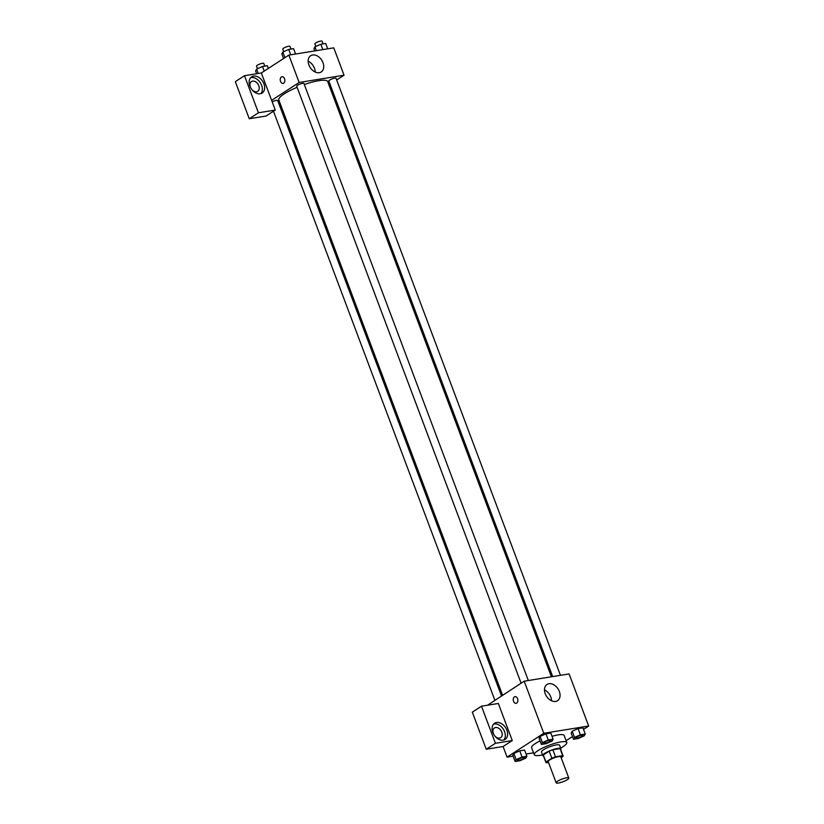 <?xml version="1.0" encoding="UTF-8"?>
<svg xmlns="http://www.w3.org/2000/svg" width="824" height="824" viewBox="0 0 824 824"><rect width="100%" height="100%" fill="white"/><g stroke="black" fill="none" stroke-linecap="round" stroke-linejoin="round"><path stroke-width="1.24" d="M567.396 779.628A6.757 1.421 -20.6 0 1 560.588 782.543A6.757 1.421 -20.6 0 1 556.159 782.8A6.757 1.421 -20.6 0 1 561.978 779.092A6.757 1.421 -20.6 0 1 568.807 778.041A6.757 1.421 -20.6 0 1 567.396 779.628M556.159 782.8L548.197 761.603A6.757 1.421 -20.6 0 1 554.016 757.895A6.757 1.421 -20.6 0 1 560.835 756.854L568.807 778.041M545.931 762.457L543.274 755.392A9.167 1.936 -20.6 0 1 543.304 754.98L549.186 751.169A9.167 1.936 -20.6 0 1 552.842 749.768L560.042 748.604L562.699 755.67L555.5 756.834A9.167 1.936 -20.6 0 0 551.843 758.224L545.962 762.046A9.167 1.936 -20.6 0 0 545.931 762.457A9.167 1.936 -20.6 0 0 546.333 762.787L548.506 762.437M561.144 757.668L563.07 756.411A9.167 1.936 -20.6 0 0 563.101 755.999A9.167 1.936 -20.6 0 0 562.699 755.67M560.042 748.604A9.167 1.936 -20.6 0 1 560.444 748.934L563.101 755.999M560.67 749.531A9.651 2.029 159.4 0 0 560.897 748.769A9.651 2.029 159.4 0 0 551.143 750.262A9.651 2.029 159.4 0 0 542.831 755.557A9.651 2.029 159.4 0 0 543.5 755.989M542.831 755.557L541.502 752.034A9.651 2.029 -20.6 0 1 549.814 746.729A9.651 2.029 -20.6 0 1 559.568 745.236L560.897 748.769M552.842 749.768L555.5 756.834M543.304 754.98L545.962 762.046M549.186 751.169L551.843 758.224M542.573 754.877A17.366 3.656 -20.6 0 1 534.271 754.743A17.366 3.656 -20.6 0 1 549.248 745.205A17.366 3.656 -20.6 0 1 566.788 742.527A17.366 3.656 -20.6 0 1 563.163 746.585A17.366 3.656 -20.6 0 1 560.639 748.089M534.271 754.743L531.614 747.677A17.366 3.656 -20.6 0 1 540.07 740.941M552.049 736.316A17.366 3.656 -20.6 0 1 564.141 735.461L566.788 742.527M583.505 729.384L588.676 726.026L543.768 733.288L507.079 757.112L513.146 756.133M526.072 754.042L533.55 752.827M566.098 740.683L572.484 736.543M526.897 756.236L524.579 750.056L519.717 750.839L513.846 753.476L512.837 755.309L515.154 761.489L520.016 760.707L525.887 758.08L526.897 756.236L522.035 757.029L516.164 759.656L515.154 761.489M553.131 739.2L550.813 733.02L545.952 733.813L540.081 736.44L539.071 738.273L541.389 744.453L546.25 743.67L552.121 741.044L553.131 739.2L548.269 739.993L542.398 742.62L541.389 744.453M585.246 734.009L582.918 727.829L578.057 728.612L572.186 731.238L571.176 733.082L573.504 739.262L578.366 738.479L584.237 735.853L585.246 734.009L580.384 734.792L574.513 737.418L573.504 739.262M517.565 698.67A3.378 2.287 80.8 0 1 516.092 703.315A3.378 2.287 80.8 0 1 513.301 700.338A3.378 2.287 80.8 0 1 515.01 696.641A3.378 2.287 80.8 0 1 517.565 698.67M512.271 740.56L495.42 743.289L481.484 706.199L498.324 703.469L512.271 740.56L503.093 746.523L507.079 757.112M588.676 726.026L569.096 673.919L524.188 681.191L543.768 733.288M524.188 681.191L487.571 705.21M515.021 696.641A3.378 2.287 -99.2 0 0 513.301 700.338A3.378 2.287 -99.2 0 0 516.092 703.315M503.186 740.158A9.651 6.808 -123 0 1 493.422 733.782A9.651 6.808 -123 0 1 494.606 723.235A9.651 6.808 -123 0 1 505.576 727.623A9.651 6.808 -123 0 1 505.122 739.416A9.651 6.808 -123 0 1 503.186 740.158M503.866 740.004A9.651 6.808 57 0 0 503.279 729.106A9.651 6.808 57 0 0 493.566 724.141M493.823 734.503A5.789 4.089 -123 0 1 493.36 733.494A5.789 4.089 -123 0 1 494.41 727.963A5.789 4.089 -123 0 1 501.775 732.134A5.789 4.089 -123 0 1 500.724 737.676A5.789 4.089 -123 0 1 494.503 735.554M481.484 706.199L472.307 712.152L486.253 749.243L495.42 743.289M503.093 746.523L486.253 749.243M555.613 701.43A9.682 6.829 -123 0 1 545.818 695.023A9.682 6.829 -123 0 1 547.012 684.445A9.682 6.829 -123 0 1 558.013 688.843A9.682 6.829 -123 0 1 557.549 700.688A9.682 6.829 -123 0 1 555.613 701.43M551.534 700.761A9.682 6.829 57 0 0 544.499 689.915M502.578 695.219L278.831 99.941A26.09 5.5 -20.6 0 1 297.114 87.293M304.324 84.532A26.09 5.5 -20.6 0 1 327.684 81.576L551.4 676.782M560.454 675.319L336.038 78.29A3.863 0.814 159.4 0 0 333.504 78.435A3.863 0.814 159.4 0 0 329.621 80.103A3.863 0.814 159.4 0 0 328.817 80.999L552.677 676.576M272.178 101.816A3.863 0.814 -20.6 0 1 277.698 100.518L501.497 695.919M521.098 683.189L296.702 86.201A3.863 0.814 -20.6 0 1 300.029 84.079A3.863 0.814 -20.6 0 1 303.932 83.481L528.339 680.521M280.15 103.443L278.873 103.649M328.972 85.016L330.053 84.305M336.686 80L344.051 75.211L299.143 82.482L271.621 100.353L275.278 110.066L258.437 112.785L244.491 75.705L261.332 72.975L271.621 100.353M275.278 110.066L266.101 116.019L249.26 118.749L235.324 81.658L244.491 75.705M250.857 88.117A5.789 4.089 -123 0 1 250.393 87.107A5.789 4.089 -123 0 1 251.454 81.566A5.789 4.089 -123 0 1 258.818 85.748A5.789 4.089 -123 0 1 257.757 91.279A5.789 4.089 -123 0 1 251.536 89.157M260.899 93.606A9.651 6.808 57 0 0 260.322 82.719A9.651 6.808 57 0 0 250.599 77.755M260.219 93.771A9.651 6.808 -123 0 1 250.465 87.385A9.651 6.808 -123 0 1 251.639 76.838A9.651 6.808 -123 0 1 262.609 81.226A9.651 6.808 -123 0 1 262.156 93.03A9.651 6.808 -123 0 1 260.219 93.771M334.771 100.435L336.038 100.229M336.192 100.621L335.1 101.331M258.437 112.785L249.26 118.749M344.051 75.211L333.761 47.844L288.853 55.105L261.332 72.975M308.918 64.972A9.682 6.829 -123 0 1 310.689 55.713A9.682 6.829 -123 0 1 321.69 60.111A9.682 6.829 -123 0 1 321.226 71.956A9.682 6.829 -123 0 1 308.918 64.972M288.853 55.105L299.143 82.482M315.211 72.028A9.682 6.829 57 0 0 308.166 61.182M284.558 78.774A3.378 2.287 80.8 0 1 283.085 83.409A3.378 2.287 80.8 0 1 280.294 80.443A3.378 2.287 80.8 0 1 282.014 76.745A3.378 2.287 80.8 0 1 284.558 78.774M282.014 76.745A3.378 2.287 -99.2 0 0 280.294 80.443A3.378 2.287 -99.2 0 0 283.085 83.409M327.695 48.822L325.686 43.466L320.824 44.249L314.953 46.875L313.944 48.719L314.768 50.913M314.953 46.875L316.375 50.655M320.824 44.249L322.833 49.605M315.839 46.484L314.871 43.919A3.863 0.814 -20.6 0 1 318.198 41.797A3.863 0.814 -20.6 0 1 322.102 41.2L323.111 43.878M295.589 54.013L293.571 48.657L288.709 49.44L282.838 52.077L281.829 53.91L283.569 58.535M282.838 52.077L284.939 57.649M288.709 49.44L290.728 54.806M283.724 51.675L282.766 49.11A3.863 0.814 -20.6 0 1 286.093 46.989A3.863 0.814 -20.6 0 1 289.986 46.391L290.996 49.08M268.367 68.413L267.337 65.693L262.475 66.476L256.604 69.113L255.595 70.946L256.645 73.738M256.604 69.113L258.252 73.48M262.475 66.476L264.216 71.111M257.49 68.711L256.532 66.147A3.863 0.814 -20.6 0 1 259.859 64.025A3.863 0.814 -20.6 0 1 263.752 63.427L264.762 66.116M575.77 738.026L575.76 737.995A3.863 0.814 -20.6 0 1 575.76 737.995A3.863 0.814 -20.6 0 1 579.087 735.873A3.863 0.814 -20.6 0 1 582.99 735.276A3.863 0.814 -20.6 0 1 582.99 735.286L583.001 735.307A3.863 0.814 -20.6 0 1 582.187 736.213A3.863 0.814 -20.6 0 1 578.304 737.871A3.863 0.814 -20.6 0 1 575.77 738.026A3.863 0.814 -20.6 0 1 579.097 735.904A3.863 0.814 -20.6 0 1 583.001 735.307M582.918 727.829L578.057 728.612L572.186 731.238L574.513 737.418M572.186 731.238L571.176 733.082M578.057 728.612L580.384 734.792M543.644 743.186L543.655 743.217A3.863 0.814 -20.6 0 1 543.644 743.186A3.863 0.814 -20.6 0 1 546.971 741.064A3.863 0.814 -20.6 0 1 550.875 740.467A3.863 0.814 -20.6 0 1 550.875 740.488L550.885 740.498A3.863 0.814 -20.6 0 1 550.082 741.404A3.863 0.814 -20.6 0 1 546.188 743.073A3.863 0.814 -20.6 0 1 543.655 743.217A3.863 0.814 -20.6 0 1 546.981 741.095A3.863 0.814 -20.6 0 1 550.885 740.498M550.813 733.02L545.952 733.813L540.081 736.44L542.398 742.62M540.081 736.44L539.071 738.273M545.952 733.813L548.269 739.993M517.41 760.222L517.421 760.253A3.863 0.814 -20.6 0 1 517.41 760.222A3.863 0.814 -20.6 0 1 520.737 758.101A3.863 0.814 -20.6 0 1 524.641 757.503A3.863 0.814 -20.6 0 1 524.641 757.524A3.863 0.814 -20.6 0 1 523.848 758.441A3.863 0.814 -20.6 0 1 519.954 760.109A3.863 0.814 -20.6 0 1 517.421 760.253A3.863 0.814 -20.6 0 1 520.747 758.131A3.863 0.814 -20.6 0 1 524.651 757.534L524.651 757.534M524.579 750.056L519.717 750.839L513.846 753.476L516.164 759.656M513.846 753.476L512.837 755.309M519.717 750.839L522.035 757.029M273.475 111.24L494.863 700.225"/></g></svg>
